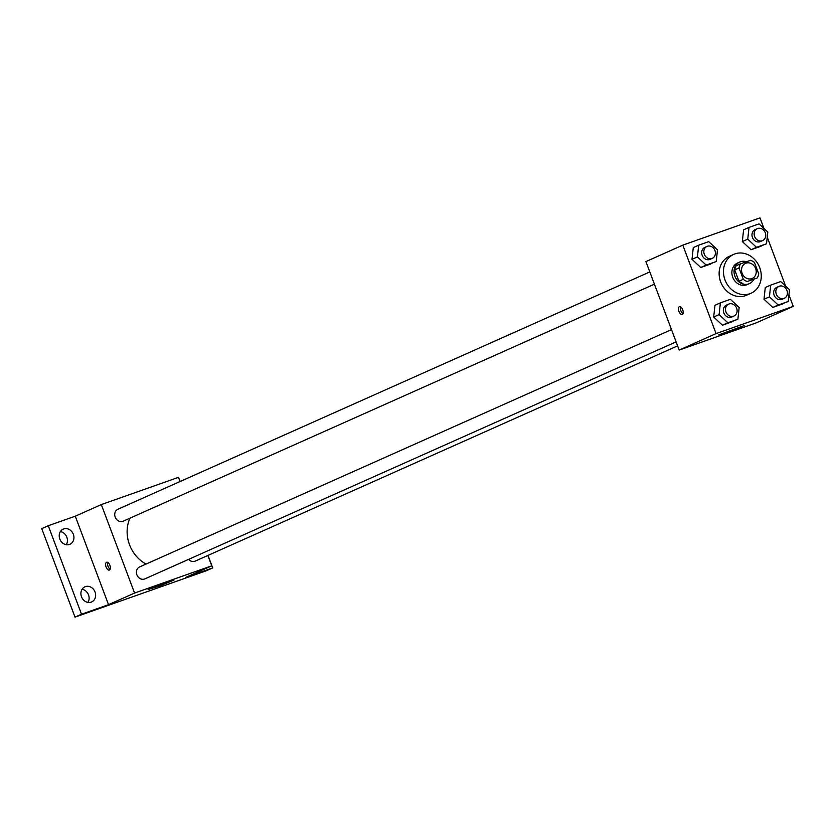 <?xml version="1.0" encoding="UTF-8"?>
<svg xmlns="http://www.w3.org/2000/svg" width="835" height="835" viewBox="0 0 835 835"><rect width="100%" height="100%" fill="white"/><g stroke="black" fill="none" stroke-linecap="round" stroke-linejoin="round"><path stroke-width="1.25" d="M742.075 273.149A8.277 7.16 -114 0 1 742.67 274.475M742.127 273.285A8.277 7.16 -114 0 1 745.509 263.349A8.277 7.16 -114 0 1 755.414 267.993A8.277 7.16 -114 0 1 752.251 278.462A8.277 7.16 -114 0 1 742.127 273.285M747.262 281.499L757.157 278.003A11.241 9.717 -114 0 0 758.733 273.859L754.464 262.503A11.241 9.717 -114 0 0 750.508 260.311L740.603 263.808A11.241 9.717 -114 0 0 739.027 267.952L743.296 279.308A11.241 9.717 -114 0 0 747.262 281.499L757.157 278.003M739.027 267.952L734.696 269.893A11.241 9.717 -114 0 1 736.261 265.739L740.603 263.808M734.696 269.893L738.954 281.238L743.296 279.308M742.92 283.441A11.241 9.717 -114 0 1 738.954 281.238M746.427 261.752A11.826 10.218 66 0 0 740.384 261.783A11.826 10.218 66 0 0 739.726 262.044A11.826 10.218 66 0 0 735.207 277.001A11.826 10.218 66 0 0 749.36 283.639A11.826 10.218 66 0 0 753.713 279.537M749.36 283.639L747.189 284.61A11.826 10.218 -114 0 1 732.723 277.21A11.826 10.218 -114 0 1 737.555 263.015L739.726 262.044M725.01 279.934A21.282 18.401 -114 0 1 733.704 254.372A21.282 18.401 -114 0 1 759.172 266.313A21.282 18.401 -114 0 1 751.041 293.242A21.282 18.401 -114 0 1 725.01 279.934M751.041 293.242L746.699 295.183A21.282 18.401 -114 0 1 720.668 281.875A21.282 18.401 -114 0 1 729.362 256.314L733.704 254.372M749.016 227.412L743.599 229.834L742.325 241.555L751.082 249.738L766.53 243.789L767.803 232.057L759.046 223.874L749.016 227.412L747.753 239.134L756.5 247.327L766.53 243.789M770.705 285.1L765.278 287.522L764.004 299.243L772.761 307.437L788.209 301.477L789.482 289.745L780.725 281.562L770.705 285.1L769.432 296.832L778.189 305.015L788.209 301.477M763.973 228.487L759.996 217.883L682.811 245.125L716.075 333.603L793.25 306.361L788.929 294.87M785.662 286.175L767.25 237.182M698.697 245.177L693.28 247.598L692.006 259.32L700.763 267.503L716.211 261.543L717.484 249.822L708.727 241.639L698.697 245.177L697.434 256.898L706.18 265.081L716.211 261.543M720.386 302.865L714.958 305.286L713.685 317.008L722.442 325.191L737.889 319.231L739.163 307.51L730.406 299.327L720.386 302.865L719.112 314.586L727.87 322.769L737.889 319.231M793.25 306.361L756.364 322.821L679.189 350.063L645.925 261.585L682.811 245.125M679.189 350.063L716.075 333.603M718.737 334.887L744.622 325.431L730.98 331.119L718.737 334.887M678.918 311.434A4.133 2.077 70.6 0 1 679.439 306.685A4.133 2.077 70.6 0 1 682.769 309.9A4.133 2.077 70.6 0 1 682.195 314.492A4.133 2.077 70.6 0 1 678.918 311.434M682.988 313.636A4.133 2.077 70.6 0 1 680.859 310.756A4.133 2.077 70.6 0 1 680.598 306.863M146.062 564.063A33.108 28.62 -114 0 1 129.519 544.733A33.108 28.62 -114 0 1 129.989 518.159M671.497 329.616L139.549 566.965A6.523 5.647 66 0 0 137.055 575.221A6.523 5.647 66 0 0 144.873 578.885L676.099 341.859M654.421 284.171L123.183 521.197A6.523 5.647 -114 0 1 115.199 517.115A6.523 5.647 -114 0 1 117.871 509.277L649.818 271.928M677.613 345.878L195.192 561.12A6.523 5.647 -114 0 1 188.606 559.366M180.057 481.524L178.492 477.338L101.306 504.58L134.571 593.059L211.746 565.817L207.852 555.473M180.224 481.451L179.295 479.478M81.517 614.216L75.004 617.117L41.75 528.639L48.263 525.726L81.517 614.216L108.529 604.676L134.571 593.059M101.306 504.58L75.275 516.197L48.263 525.726M75.004 617.117L206.214 570.806L212.716 567.904L208.019 555.4M211.746 565.817L185.704 577.434L212.716 567.904M148.077 589.5L173.972 580.043L160.32 585.732L148.077 589.5M75.275 516.197L108.529 604.676M106.097 567.017A4.133 2.077 70.6 0 1 106.619 562.268A4.133 2.077 70.6 0 1 109.949 565.483A4.133 2.077 70.6 0 1 109.364 570.075A4.133 2.077 70.6 0 1 106.097 567.017M110.157 569.22A4.133 2.077 70.6 0 1 108.039 566.328A4.133 2.077 70.6 0 1 107.767 562.446M69.503 544.451A8.287 7.16 -114 0 1 59.932 539.358A8.287 7.16 -114 0 1 63.209 529.129A8.287 7.16 -114 0 1 73.125 533.784A8.287 7.16 -114 0 1 69.963 544.263A8.287 7.16 -114 0 1 69.503 544.451M91.182 602.139A8.287 7.16 -114 0 1 81.611 597.046A8.287 7.16 -114 0 1 84.899 586.828A8.287 7.16 -114 0 1 94.814 591.472A8.287 7.16 -114 0 1 91.652 601.952A8.287 7.16 -114 0 1 91.182 602.139M87.946 602.4A8.287 7.16 66 0 0 88.301 594.374A8.287 7.16 66 0 0 82.091 589.28M66.257 544.712A8.287 7.16 66 0 0 66.623 536.686A8.287 7.16 66 0 0 60.402 531.592M733.965 316.037L731.794 317.008A6.523 5.647 -114 0 1 723.809 312.927A6.523 5.647 -114 0 1 726.481 305.088L728.652 304.117A6.523 5.647 -114 0 1 736.46 307.781A6.523 5.647 -114 0 1 733.965 316.037A6.523 5.647 -114 0 1 725.98 311.956A6.523 5.647 -114 0 1 728.652 304.117M714.958 305.286L713.685 317.008L719.112 314.586M713.685 317.008L722.442 325.191L727.87 322.769M722.442 325.191L732.472 321.652M784.284 298.283L782.113 299.254A6.523 5.647 -114 0 1 774.128 295.173A6.523 5.647 -114 0 1 776.8 287.334L778.971 286.363A6.523 5.647 -114 0 1 786.779 290.016A6.523 5.647 -114 0 1 784.284 298.283A6.523 5.647 -114 0 1 776.299 294.202A6.523 5.647 -114 0 1 778.971 286.363M765.278 287.522L764.004 299.243L769.432 296.832M764.004 299.243L772.761 307.437L778.189 305.015M772.761 307.437L782.792 303.898M712.286 258.349L710.115 259.32A6.523 5.647 -114 0 1 702.131 255.239A6.523 5.647 -114 0 1 704.792 247.4L706.963 246.429A6.523 5.647 -114 0 1 714.781 250.093A6.523 5.647 -114 0 1 712.286 258.349A6.523 5.647 -114 0 1 704.302 254.268A6.523 5.647 -114 0 1 706.963 246.429M693.28 247.598L692.006 259.32L697.434 256.898M692.006 259.32L700.763 267.503L706.18 265.081M700.763 267.503L710.783 263.964M762.606 240.595L760.434 241.555A6.523 5.647 -114 0 1 752.45 237.474A6.523 5.647 -114 0 1 755.111 229.635L757.282 228.675A6.523 5.647 -114 0 1 765.1 232.328A6.523 5.647 -114 0 1 762.606 240.595A6.523 5.647 -114 0 1 754.621 236.514A6.523 5.647 -114 0 1 757.282 228.675M743.599 229.834L742.325 241.555L747.753 239.134M742.325 241.555L751.082 249.738L756.5 247.327M751.082 249.738L761.102 246.2"/></g></svg>
